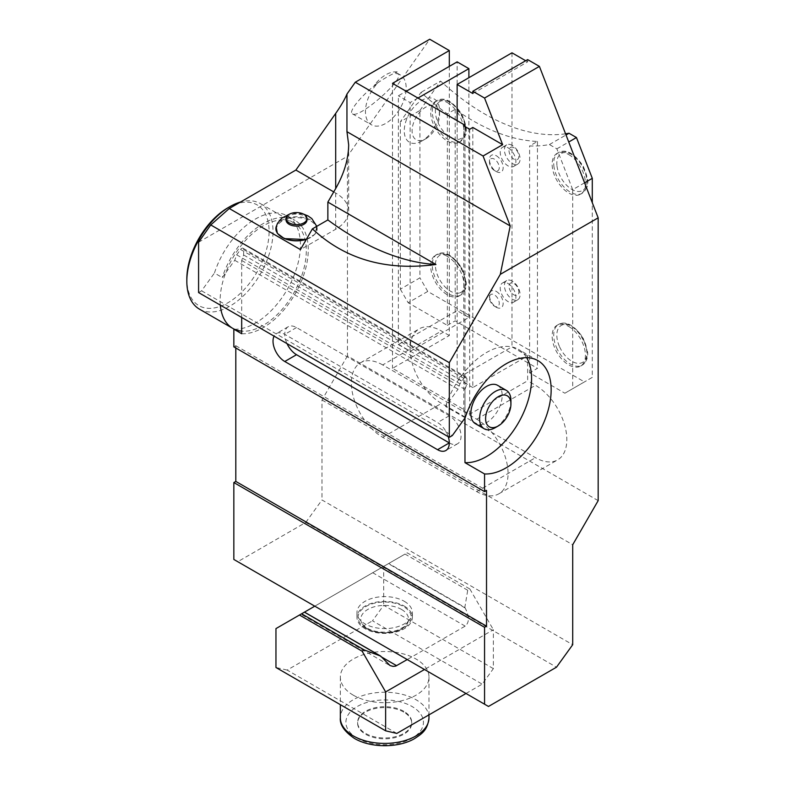 <?xml version="1.0" encoding="UTF-8"?>
<svg xmlns="http://www.w3.org/2000/svg" width="785" height="785" viewBox="0 0 785 785"><rect width="100%" height="100%" fill="white"/><g stroke="black" fill="none" stroke-linecap="round" stroke-linejoin="round"><path stroke-width="0.59" stroke-dasharray="3.92 2.94" d="M403.804 711.298A27.063 15.631 0 0 0 374.308 707.903A27.063 15.631 0 0 0 357.597 722.347A27.063 15.631 0 0 0 384.67 737.969A27.063 15.631 0 0 0 411.733 722.347A27.063 15.631 0 0 0 403.804 711.298M333.743 191.913L335.695 193.051A44.323 25.591 0 0 1 348.677 211.145A44.323 25.591 0 0 1 335.695 229.24L300.439 249.591M279.784 235.667A20.106 11.608 180 0 1 277.311 225.815A20.106 11.608 180 0 1 309.162 220.212A20.106 11.608 180 0 1 306.346 239.366M241.682 317.444L241.682 260.463L243.635 254.988L243.635 249.532A2.767 1.599 120 0 0 243.065 248.266A2.767 1.599 120 0 0 240.553 249.463L236.687 254.821L234.725 260.296L225.697 272.817A60.945 35.188 -60 0 1 239.651 247.55A60.945 35.188 -60 0 1 293.698 222.822A60.945 35.188 -60 0 1 297.407 286.152A60.945 35.188 -60 0 1 241.682 331.133M220.33 305.12A60.945 35.188 -60 0 1 225.697 272.817L222.273 277.556L214.442 273.033A63.713 36.787 120 0 1 287.241 215.904L295.082 220.428A63.713 36.787 120 0 0 222.273 277.556M241.682 333.723A63.713 36.787 120 0 0 299.301 285.926A63.713 36.787 120 0 0 295.082 220.428M472.805 127.455L472.805 387.554L527.648 355.89L527.648 380.774L469.675 414.245L463.798 410.859L464.975 410.172L392.5 368.332L449.305 335.538L449.305 66.391M469.675 129.27L469.675 414.245M584.57 182.807L572.707 189.656L556.869 148.846L549.421 144.548A216.061 124.746 60 0 1 529.61 145.951L537.45 141.428A216.061 124.746 60 0 1 455.182 109.321L447.342 113.845A216.061 124.746 60 0 1 421.025 92.365L400.33 121.803L419.926 110.499L419.926 277.861L400.33 289.174L400.33 121.803M400.33 289.174L408.171 302.745L427.756 291.431L584.452 381.902L564.866 393.216L529.61 372.855L529.61 145.951M447.342 113.845L447.342 325.363L408.171 302.745M598.17 500.644L347.451 355.899L347.451 156.284L429.719 39.25M449.305 335.538L441.464 331.015A44.323 25.591 60 0 0 419.308 328.817A44.323 25.591 60 0 0 412.517 364.338A44.323 25.591 60 0 0 441.464 403.392L535.488 457.675A44.323 25.591 60 0 0 557.644 459.873A44.323 25.591 60 0 0 564.444 424.351A44.323 25.591 60 0 0 535.488 385.298L527.648 380.774M527.648 355.89L511.987 346.852L457.135 378.507L472.805 387.554M511.987 52.821L511.987 346.852M525.695 60.739L527.648 61.868L472.805 93.533M527.648 59.601L527.648 61.868M564.866 393.216L592.292 377.379L592.292 202.697M572.707 189.656L572.707 388.693M233.842 559.45L237.757 561.717L305.757 522.457L556.477 667.201M305.757 522.457L321.987 499.966L572.707 644.72M467.713 590.261L405.04 554.073L388.722 563.493L464.838 607.443L467.713 590.261L469.872 589.015L407.189 552.826L405.04 554.073M382.707 364.937A44.323 25.591 60 0 0 360.55 362.748A44.323 25.591 60 0 0 353.75 398.26A44.323 25.591 60 0 0 382.707 437.314L476.721 491.596A44.323 25.591 60 0 0 498.887 493.794A44.323 25.591 60 0 0 505.677 458.283A44.323 25.591 60 0 0 476.721 419.219L382.707 364.937L441.464 331.015M421.879 141.025A24.934 14.395 -60 0 1 404.255 130.85A24.934 14.395 -60 0 1 421.879 100.313A24.934 14.395 -60 0 1 439.512 110.499A24.934 14.395 -60 0 1 421.879 141.025L425.794 138.768A19.39 11.196 120 0 0 439.512 115.022A19.39 11.196 120 0 0 419.965 111.97A19.39 11.196 120 0 0 417.051 140.172A19.39 11.196 120 0 0 425.794 138.768L421.879 141.025M392.5 83.357L392.5 368.332M198.585 242.231L347.451 156.284M347.451 355.899L321.987 399.997L321.987 499.966M233.842 346.852L235.804 345.714L235.804 347.981M234.391 329.229A63.713 36.787 120 0 0 291.657 281.01A63.713 36.787 120 0 0 287.241 215.904M198.585 292.57L201.598 290.823L214.442 273.033M321.987 399.997L572.707 544.751M201.598 290.823L452.317 435.577M234.725 260.296L458.028 389.213L459.981 383.737L463.847 378.38A2.767 1.599 -60 0 1 466.359 377.183A2.767 1.599 -60 0 1 466.928 378.448L466.928 383.904L464.975 389.38L464.975 418.032M465.162 417.777L445.576 406.473L458.028 389.213M448.255 436.715A16.622 9.597 -120 0 0 437.549 422.556L284.769 334.351A16.622 9.597 -120 0 0 276.457 333.527A16.622 9.597 -120 0 0 274.063 336.147M241.682 260.463L464.975 389.38M235.804 345.714L486.523 490.468M237.757 561.717L488.476 706.461M404.255 601.29A27.701 15.994 180 0 1 412.37 612.604A27.701 15.994 180 0 1 384.67 628.599A27.701 15.994 180 0 1 356.969 612.604A27.701 15.994 180 0 1 374.062 597.827A27.701 15.994 180 0 1 404.255 601.29M236.687 254.821L459.981 383.737M243.635 254.988L466.928 383.904M497.602 385.327A22.157 12.795 -60 0 1 500.997 403.088A22.157 12.795 -60 0 1 486.523 422.615A22.157 12.795 -60 0 1 475.435 423.714M445.576 406.473A63.713 36.787 -60 0 1 518.375 349.345A63.713 36.787 -60 0 1 526.627 357.675M464.975 126.552L464.975 410.172M449.305 442.917A16.622 9.597 -120 0 0 457.616 443.731A16.622 9.597 -120 0 0 460.157 430.415A16.622 9.597 -120 0 0 449.305 415.775L296.524 327.561A16.622 9.597 -120 0 0 288.213 326.737A16.622 9.597 -120 0 0 287.016 343.614M377.222 83.485L374.396 85.114C383.276 78.912 390.891 74.526 397.23 71.935L394.404 73.564L397.877 73.545C406.787 77.087 359.157 119.33 352.436 113.845C347.863 111.941 361.62 95.093 377.222 83.485A28.809 16.632 120 0 0 371.413 124.795A28.809 16.632 120 0 0 400.222 108.163A28.809 16.632 120 0 0 400.222 74.899A28.809 16.632 120 0 0 394.404 73.564M457.135 120.674L457.135 378.507M463.798 125.875L463.798 410.859M397.23 71.935A30.713 17.731 120 0 0 374.396 85.114M464.838 607.443L465.171 608.012C469.44 616.51 469.44 622.544 465.171 626.106L407.229 659.557M304.158 612.31L300.92 614.184L304.158 612.31L380.941 656.643L304.158 612.31M314.775 606.177L388.722 563.493M401.547 609.464A23.874 13.787 180 0 1 408.298 621.2A23.874 13.787 180 0 1 392.186 632.298A23.874 13.787 180 0 1 367.782 628.952A23.874 13.787 180 0 1 361.041 621.2A23.874 13.787 180 0 1 373.954 606.884A23.874 13.787 180 0 1 401.547 609.464M465.996 693.479L482.186 684.137L493.373 668.624L493.373 629.727L424.469 669.507M493.373 668.624L383.688 605.304L372.492 620.807L482.186 684.137M275.957 628.599L383.688 566.397L383.688 605.304M383.688 566.397L407.189 552.826M469.872 589.015L493.373 629.727M353.328 695.206A44.323 25.591 180 0 1 340.347 677.112A44.323 25.591 180 0 1 384.67 651.521A44.323 25.591 180 0 1 428.983 677.112A44.323 25.591 180 0 1 401.626 700.75A44.323 25.591 180 0 1 353.328 695.206M396.837 733.416L287.143 670.086L372.492 620.807M287.143 670.086L275.957 667.495M404.255 606.089A27.701 15.994 180 0 1 412.37 617.403A27.701 15.994 180 0 1 384.67 633.387A27.701 15.994 180 0 1 356.969 617.403A27.701 15.994 180 0 1 374.062 602.625A27.701 15.994 180 0 1 404.255 606.089M549.421 144.548L566.014 134.971M556.869 148.846L568.742 141.997M447.342 256.361A23.55 13.59 -120 0 0 435.567 255.203A23.55 13.59 -120 0 0 434.596 280.588A23.55 13.59 -120 0 0 456.899 296.848A23.55 13.59 -120 0 0 459.117 295.984A23.55 13.59 -120 0 0 462.728 277.115A23.55 13.59 -120 0 0 447.342 256.361M508.062 283.522A11.078 6.398 60 0 1 515.303 293.286A11.078 6.398 60 0 1 513.606 302.166A11.078 6.398 60 0 1 502.528 295.768A11.078 6.398 60 0 1 502.528 282.973A11.078 6.398 60 0 1 508.062 283.522M568.782 154.596A23.55 13.59 60 0 1 584.168 175.349A23.55 13.59 60 0 1 580.557 194.219A23.55 13.59 60 0 1 563.326 188.832A23.55 13.59 60 0 1 552.247 166.528A23.55 13.59 60 0 1 557.016 153.428A23.55 13.59 60 0 1 568.782 154.596M447.342 102.58A23.55 13.59 60 0 1 462.728 123.323A23.55 13.59 60 0 1 459.117 142.193A23.55 13.59 60 0 1 436.362 129.908A23.55 13.59 60 0 1 434.144 102.462A23.55 13.59 60 0 1 435.567 101.412A23.55 13.59 60 0 1 447.342 102.58M508.062 147.815A11.078 6.398 60 0 1 515.303 157.579A11.078 6.398 60 0 1 513.606 166.459A11.078 6.398 60 0 1 502.528 160.061A11.078 6.398 60 0 1 502.528 147.266A11.078 6.398 60 0 1 508.062 147.815M568.782 326.491A23.55 13.59 60 0 1 584.168 347.245A23.55 13.59 60 0 1 580.557 366.104A23.55 13.59 60 0 1 554.916 348.344A23.55 13.59 60 0 1 557.016 325.324A23.55 13.59 60 0 1 568.782 326.491M565.563 133.813A216.061 124.746 60 0 1 440.611 81.061L421.025 92.365M592.292 377.379L584.452 381.902M427.756 291.431L419.926 277.861M419.926 110.499L440.611 81.061M447.342 325.363L455.182 320.839L537.45 368.332L529.61 372.855M496.316 291.431A9.695 5.593 60 0 1 503.165 303.304A9.695 5.593 60 0 1 496.316 307.269A9.695 5.593 60 0 1 489.457 295.396A9.695 5.593 60 0 1 496.316 291.431M496.316 155.734A9.695 5.593 60 0 1 503.165 167.607A9.695 5.593 60 0 1 496.316 171.562A9.695 5.593 60 0 1 489.457 159.689A9.695 5.593 60 0 1 496.316 155.734M537.45 141.428L537.45 368.332M455.182 109.321L455.182 320.839M497.749 170.816A6.928 3.994 -120 0 0 498.897 165.292A6.928 3.994 -120 0 0 494.354 159.119A6.928 3.994 -120 0 0 489.457 161.945A6.928 3.994 -120 0 0 494.354 170.433A6.928 3.994 -120 0 0 497.749 170.816M510.535 147.403A6.957 4.013 60 0 1 518.718 154.871A6.957 4.013 60 0 1 512.576 158.138A6.957 4.013 60 0 1 510.535 147.403M512.262 145.392A11.078 6.398 -120 0 0 506.835 144.783A11.078 6.398 -120 0 0 506.717 144.842A11.078 6.398 -120 0 0 506.717 157.638A11.078 6.398 -120 0 0 517.796 164.036A11.078 6.398 -120 0 0 519.493 155.155A11.078 6.398 -120 0 0 512.262 145.392M489.722 299.635A6.928 3.994 -120 0 0 494.354 306.14A6.928 3.994 -120 0 0 499.25 303.304A6.928 3.994 -120 0 0 494.354 294.826A6.928 3.994 -120 0 0 489.457 297.652A6.928 3.994 -120 0 0 489.722 299.635M518.6 290.018A6.957 4.013 60 0 1 512.997 294.198A6.957 4.013 60 0 1 510.23 283.297A6.957 4.013 60 0 1 518.6 290.018M512.262 281.099A11.078 6.398 -120 0 0 506.717 280.549A11.078 6.398 -120 0 0 506.717 293.345A11.078 6.398 -120 0 0 517.796 299.742A11.078 6.398 -120 0 0 519.67 291.5A11.078 6.398 -120 0 0 512.262 281.099M227.964 207.75A58.169 33.588 -60 0 1 269.098 231.496A58.169 33.588 -60 0 1 227.964 302.745A58.169 33.588 -60 0 1 186.83 278.999M199.459 309.153A60.945 35.188 120 0 0 260.394 273.975A60.945 35.188 120 0 0 260.394 203.6A60.945 35.188 120 0 0 240.465 202.049M306.955 220.055A10.431 6.025 0 0 0 303.903 215.796A10.431 6.025 0 0 0 286.545 218.299A10.431 6.025 0 0 0 286.083 220.055M398.378 344.586L410.133 351.376L468.89 317.444L457.135 310.664L398.378 344.586L398.378 95.79L406.208 91.266M457.135 310.664L457.135 61.868M417.963 98.056L410.133 102.58L398.378 95.79M410.133 351.376L410.133 102.58M468.89 317.444L468.89 77.695M510.937 400.527A22.157 12.795 -60 0 1 495.266 427.668M403.804 712.132A27.063 15.631 0 0 0 374.308 708.747A27.063 15.631 0 0 0 357.597 723.181A27.063 15.631 0 0 0 365.525 734.23A27.063 15.631 0 0 0 395.022 737.615A27.063 15.631 0 0 0 411.733 723.181A27.063 15.631 0 0 0 403.804 712.132M357.244 738.175A38.779 22.392 180 0 1 374.631 700.72A38.779 22.392 180 0 1 422.124 728.137A38.779 22.392 180 0 1 357.244 738.175M476.721 419.219L535.488 385.298M240.553 249.463L463.847 378.38M243.635 249.532L466.928 378.448M476.721 491.596L535.488 457.675M382.707 437.314L441.464 403.392M449.305 415.775L437.549 422.556M296.524 327.561L284.769 334.351M335.695 193.051L335.695 229.24M465.171 626.106L372.718 572.726M465.171 608.012L388.389 563.679M365.859 628.255A26.592 15.357 180 0 1 377.781 602.566A26.592 15.357 180 0 1 410.349 621.377A26.592 15.357 180 0 1 365.859 628.255M428.983 717.824A44.323 25.591 0 0 0 384.67 692.233A44.323 25.591 0 0 0 340.347 717.824M559.352 346.283A21.332 12.315 60 0 1 570.98 325.981A21.332 12.315 60 0 1 585.424 359.451A21.332 12.315 60 0 1 559.352 346.283M556.477 347.441A23.55 13.59 -120 0 0 582.127 365.202A23.55 13.59 -120 0 0 582.127 338.011A23.55 13.59 -120 0 0 558.577 324.421A23.55 13.59 -120 0 0 556.477 347.441M438.521 102.472A21.332 12.315 60 0 1 464.416 121.4A21.332 12.315 60 0 1 448.49 136.109A21.332 12.315 60 0 1 438.521 102.472M435.714 101.559A23.55 13.59 -120 0 0 437.922 129.005A23.55 13.59 -120 0 0 460.687 141.29A23.55 13.59 -120 0 0 460.687 114.1A23.55 13.59 -120 0 0 437.137 100.509A23.55 13.59 -120 0 0 435.714 101.559M556.938 165.409A21.332 12.315 60 0 1 577.878 159.453A21.332 12.315 60 0 1 580.939 191.177A21.332 12.315 60 0 1 556.938 165.409M553.817 165.625A23.55 13.59 -120 0 0 564.896 187.929A23.55 13.59 -120 0 0 582.127 193.306A23.55 13.59 -120 0 0 582.127 166.126A23.55 13.59 -120 0 0 558.577 152.525A23.55 13.59 -120 0 0 553.817 165.625M459.127 293.04A21.332 12.315 60 0 1 435.449 266.625A21.332 12.315 60 0 1 456.85 261.68A21.332 12.315 60 0 1 459.127 293.04M458.46 295.945A23.55 13.59 -120 0 0 460.687 295.072A23.55 13.59 -120 0 0 460.687 267.891A23.55 13.59 -120 0 0 437.137 254.291A23.55 13.59 -120 0 0 436.156 279.676A23.55 13.59 -120 0 0 458.46 295.945M306.484 239.131A20.645 11.922 0 0 0 316.924 226.875A20.645 11.922 0 0 0 298.035 216.797A20.645 11.922 0 0 0 276.791 225.167A20.645 11.922 0 0 0 276.124 226.865M243.065 248.266L466.359 377.183M537.961 360.658L518.375 349.345M498.887 493.794L557.644 459.873M360.55 362.748L419.308 328.817M457.616 443.731L445.86 450.521M288.213 326.737L276.457 333.527M348.677 211.145L348.677 144.842M352.436 113.845L371.413 124.795M397.877 73.545L400.222 74.899M388.781 664.915L300.92 614.184M412.37 617.403L412.37 612.604M356.969 617.403L356.969 612.604M408.298 621.2L404.039 626.842L397.818 630.08C384.689 634.427 371.55 631.189 367.243 628.118C363.622 625.89 361.561 623.584 361.041 621.2M340.347 677.112L340.347 704.675M428.983 677.112L428.983 714.85M580.557 366.104L582.127 365.202C586.267 362.15 588.102 357.862 587.622 352.328L583 337.658C573.913 324.97 565.779 320.555 558.577 324.421L557.016 325.324M494.354 170.433L496.316 171.562M489.457 161.945L489.457 159.689M506.717 144.842L502.528 147.266M517.796 164.036L513.606 166.459M459.117 142.193L460.687 141.29L465.22 135.658C467.654 132.361 466.437 125.06 461.56 113.746C452.474 101.059 444.339 96.643 437.137 100.509L435.567 101.412M580.557 194.219L582.127 193.306L586.66 187.674C589.093 184.387 587.877 177.076 583 165.763C573.913 153.075 565.779 148.669 558.577 152.525L557.016 153.428M494.354 306.14L496.316 307.269M489.457 297.652L489.457 295.396M506.717 280.549L502.528 282.973M517.796 299.742L513.606 302.166M459.117 295.984L460.687 295.072C464.828 292.03 466.663 287.732 466.182 282.198L461.56 267.528C452.474 254.84 444.339 250.435 437.137 254.291L435.567 255.203M293.698 222.822L260.394 203.6M306.258 239.523L315.089 234.146L316.777 226.335M303.324 214.02L292.501 213.412L289.724 214.02M439.512 115.022L439.512 110.499M357.597 722.347L357.597 723.181M411.733 722.347L411.733 723.181"/><path stroke-width="1.18" d="M312.41 228.857L327.865 219.937A277.007 159.934 60 0 0 435.95 264.496C386.034 271.11 344.86 259.236 312.41 228.857L300.439 249.591L229.279 208.506L295.876 170.06L333.743 191.913M306.346 239.366A20.106 11.608 180 0 1 279.784 235.667M449.305 66.391L449.305 50.554L429.719 39.25L355.281 82.219L483.069 155.999L502.655 144.685L484.561 98.056L472.805 91.266L527.648 59.601L539.403 66.391L598.17 217.837L500.31 274.338L449.305 362.68L449.305 437.314L452.317 435.577L465.162 417.777A63.713 36.787 -60 0 1 537.961 360.658A63.713 36.787 -60 0 1 542.19 426.147A63.713 36.787 -60 0 1 484.561 473.954L484.561 491.596L233.842 346.852L233.842 329.2L241.682 333.723L241.682 317.444M449.305 50.554L392.5 83.357L464.975 125.198L463.798 125.875L469.675 129.27L472.805 127.455L502.655 144.685M472.805 91.266L472.805 93.533L457.135 84.486L511.987 52.821L525.695 60.739M484.561 491.596L486.523 490.468L486.523 626.175L484.561 627.303L484.561 704.204L488.476 706.461L556.477 667.201L572.707 644.72L572.707 544.751L598.17 500.644L598.17 217.837M327.865 219.937L327.865 202.098L435.95 264.496M484.561 98.056L539.403 66.391M327.865 202.098L335.695 188.528C344.154 173.554 348.481 158.992 348.677 144.842L346.95 131.694L346.95 94.072C344.811 99.312 341.053 105.749 335.695 113.403L295.876 170.06M346.95 131.694L510.211 225.952L483.069 155.999M355.281 82.219L346.95 94.072M500.31 274.338L510.211 225.952M229.279 208.506L210.743 224.942L198.585 242.231L198.585 292.57L449.305 437.314M235.804 347.981L235.804 481.421L233.842 482.549L233.842 559.45L484.561 704.204M233.842 329.2A63.713 36.787 120 0 0 234.391 329.229M210.743 224.942L449.305 362.68M287.016 343.614A16.622 9.597 -120 0 0 296.524 354.702L449.305 442.917L437.549 449.697L284.769 361.492A16.622 9.597 -120 0 1 274.063 336.147M437.549 449.697A16.622 9.597 -120 0 0 445.86 450.521A16.622 9.597 -120 0 0 448.255 436.715M464.975 418.032L464.975 462.65L484.561 473.954M235.804 481.421L486.523 626.175M233.842 482.549L484.561 627.303M498.269 425.931L495.266 427.668A22.157 12.795 -60 0 1 484.188 428.767L475.435 423.714A22.157 12.795 -60 0 1 475.435 398.123A22.157 12.795 -60 0 1 497.602 385.327L506.345 390.38A22.157 12.795 -60 0 1 510.937 400.527L510.937 403.99A17.908 10.342 120 0 0 495.512 398.623A17.908 10.342 120 0 0 486.808 424.135A17.908 10.342 120 0 0 498.269 425.931A17.908 10.342 120 0 0 510.937 403.99M526.627 357.675A63.713 36.787 -60 0 1 517.963 423.625A63.713 36.787 -60 0 1 464.975 462.65M464.975 125.198L464.975 126.552M457.135 84.486L457.135 120.674M407.229 659.557L395.689 666.112L393.02 666.386L390.017 665.543L380.617 656.064L364.299 649.97L301.617 613.782L299.458 615.028L362.14 651.207L364.299 649.97M301.617 613.782L314.775 606.177M424.469 669.507L385.641 691.919L385.641 730.825L396.837 733.416L465.996 693.479M385.641 730.825L275.957 667.495L275.957 628.599L299.458 615.028M385.641 691.919L362.14 651.207M380.617 656.064L304.492 612.123M566.014 134.971L569.017 133.244A216.061 124.746 60 0 1 565.563 133.813M568.742 141.997L576.455 137.542L569.017 133.244M592.292 202.697L592.292 178.342L584.57 182.807M576.455 137.542L592.292 178.342M186.83 281.256L186.83 278.999A58.169 33.588 -60 0 1 205.474 228.474A58.169 33.588 -60 0 1 227.964 207.75L229.926 206.622A60.945 35.188 120 0 0 206.357 228.327A60.945 35.188 120 0 0 186.83 281.256A60.945 35.188 120 0 0 199.459 309.153L232.752 328.375A60.945 35.188 -60 0 1 220.33 305.12M241.682 331.133A60.945 35.188 -60 0 1 232.752 328.375M240.465 202.049A60.945 35.188 120 0 0 229.926 206.622M286.083 218.593L286.083 220.055A10.431 6.025 0 0 0 296.524 226.08A10.431 6.025 0 0 0 306.955 220.055L306.955 218.593A10.431 6.025 180 0 1 306.493 220.369A10.431 6.025 180 0 1 294.964 224.549A10.431 6.025 180 0 1 286.083 218.593A10.431 6.025 180 0 1 286.545 216.827A10.431 6.025 180 0 1 298.064 212.627A10.431 6.025 180 0 1 306.955 218.593M406.208 91.266L457.135 61.868L468.89 68.648L417.963 98.056M468.89 77.695L468.89 68.648M484.188 428.767A22.157 12.795 -60 0 1 481.077 425.45A22.157 12.795 -60 0 1 486.258 399.957A22.157 12.795 -60 0 1 506.345 390.38M296.524 354.702L284.769 361.492M335.695 188.528L335.695 113.403M396.611 665.69L380.941 656.643M353.328 735.918A44.323 25.591 0 0 0 401.626 741.462A44.323 25.591 0 0 0 428.983 717.824C427.619 730.462 421.614 733.946 414.509 738.646C398.741 747.958 371.02 748.242 354.477 738.449C344.36 731.561 339.65 724.683 340.347 717.824A44.323 25.591 0 0 0 353.328 735.918M289.724 214.02L281.687 218.201L277.517 223.332L276.124 226.855A20.645 11.922 0 0 0 284.68 238.454A20.645 11.922 0 0 0 306.484 239.131M340.347 704.675L340.347 717.824M428.983 714.85L428.983 717.824M316.777 226.335L311.822 218.603L308.103 215.963L303.324 214.02M276.124 226.855L277.38 233.38L284.337 238.62L306.258 239.523"/></g></svg>
